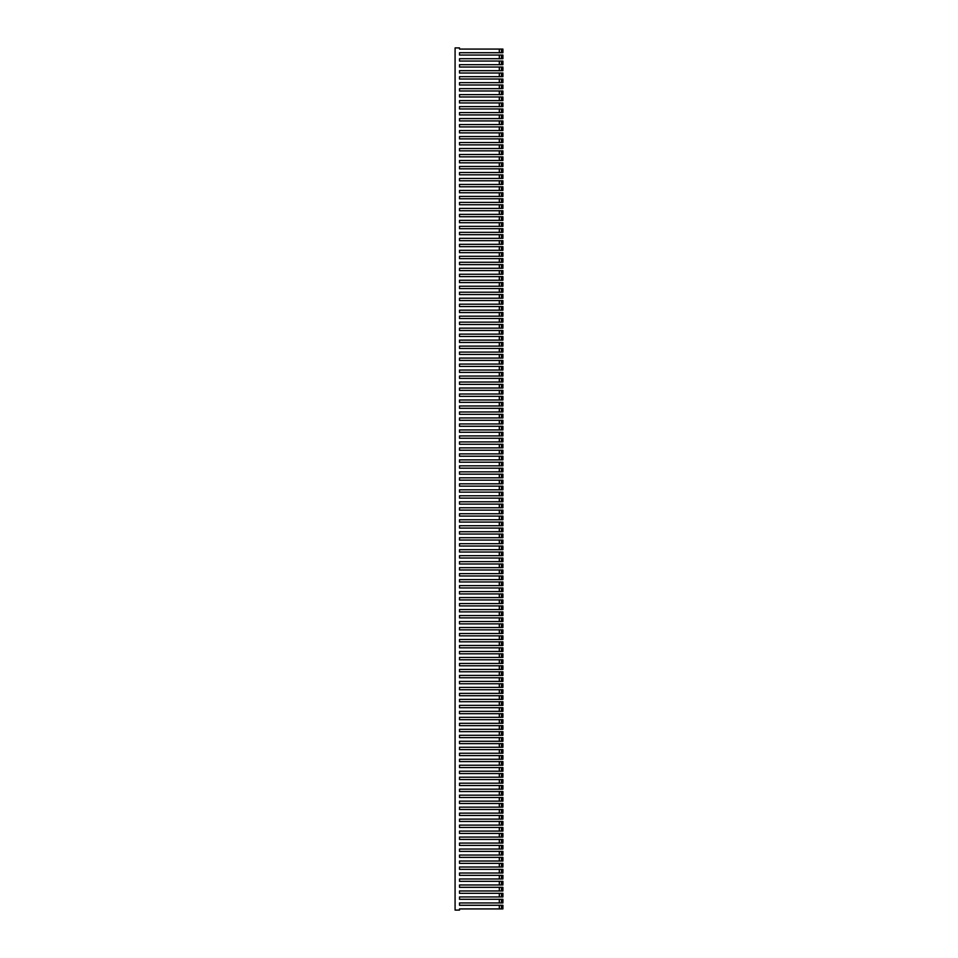 <?xml version="1.0" encoding="UTF-8"?>
<svg xmlns="http://www.w3.org/2000/svg" width="958" height="958" viewBox="0 0 958 958"><rect width="100%" height="100%" fill="white"/><g stroke="black" fill="none" stroke-linecap="round" stroke-linejoin="round"><path stroke-width="1.44" d="M501.465 908.926L501.465 905.286L501.465 908.926L459.517 908.926L459.517 910.1L455.086 910.1L455.086 47.9L459.517 47.9L459.517 49.074L501.465 49.074L501.465 52.714L501.465 49.074M501.776 908.926L502.914 908.926L502.914 905.286L501.776 905.286M499.322 908.926L499.322 905.286L501.465 905.286M501.776 902.939L502.914 902.939L502.914 899.299L501.465 899.299L501.465 902.939L501.776 899.299M501.465 902.939L499.322 902.939L499.322 899.299L501.465 899.299M501.776 896.951L502.914 896.951L502.914 893.311L501.465 893.311L501.465 896.951L501.776 893.311M501.465 896.951L499.322 896.951L499.322 893.311L501.465 893.311M501.776 890.964L502.914 890.964L502.914 887.324L501.465 887.324L501.465 890.964L501.776 887.324M501.465 890.964L499.322 890.964L499.322 887.324L501.465 887.324M501.776 884.976L502.914 884.976L502.914 881.336L501.465 881.336L501.465 884.976L501.776 881.336M501.465 884.976L499.322 884.976L499.322 881.336L501.465 881.336M501.776 878.989L502.914 878.989L502.914 875.349L501.465 875.349L501.465 878.989L501.776 875.349M501.465 878.989L499.322 878.989L499.322 875.349L501.465 875.349M501.776 873.001L502.914 873.001L502.914 869.361L501.465 869.361L501.465 873.001L501.776 869.361M501.465 873.001L499.322 873.001L499.322 869.361L501.465 869.361M501.776 867.014L502.914 867.014L502.914 863.374L501.465 863.374L501.465 867.014L501.776 863.374M501.465 867.014L499.322 867.014L499.322 863.374L501.465 863.374M501.776 861.026L502.914 861.026L502.914 857.386L501.465 857.386L501.465 861.026L501.776 857.386M501.465 861.026L499.322 861.026L499.322 857.386L501.465 857.386M501.776 855.039L502.914 855.039L502.914 851.399L501.465 851.399L501.465 855.039L501.776 851.399M501.465 855.039L499.322 855.039L499.322 851.399L501.465 851.399M501.776 849.051L502.914 849.051L502.914 845.411L501.465 845.411L501.465 849.051L501.776 845.411M501.465 849.051L499.322 849.051L499.322 845.411L501.465 845.411M501.776 843.064L502.914 843.064L502.914 839.424L501.465 839.424L501.465 843.064L501.776 839.424M501.465 843.064L499.322 843.064L499.322 839.424L501.465 839.424M501.776 837.076L502.914 837.076L502.914 833.436L501.465 833.436L501.465 837.076L501.776 833.436M501.465 837.076L499.322 837.076L499.322 833.436L501.465 833.436M501.776 831.089L502.914 831.089L502.914 827.449L501.465 827.449L501.465 831.089L501.776 827.449M501.465 831.089L499.322 831.089L499.322 827.449L501.465 827.449M501.776 825.101L502.914 825.101L502.914 821.461L501.465 821.461L501.465 825.101L501.776 821.461M501.465 825.101L499.322 825.101L499.322 821.461L501.465 821.461M501.776 819.114L502.914 819.114L502.914 815.474L501.465 815.474L501.465 819.114L501.776 815.474M501.465 819.114L499.322 819.114L499.322 815.474L501.465 815.474M501.776 813.126L502.914 813.126L502.914 809.486L501.465 809.486L501.465 813.126L501.776 809.486M501.465 813.126L499.322 813.126L499.322 809.486L501.465 809.486M501.776 807.139L502.914 807.139L502.914 803.499L501.465 803.499L501.465 807.139L501.776 803.499M501.465 807.139L499.322 807.139L499.322 803.499L501.465 803.499M501.776 801.151L502.914 801.151L502.914 797.511L501.465 797.511L501.465 801.151L501.776 797.511M501.465 801.151L499.322 801.151L499.322 797.511L501.465 797.511M501.776 795.164L502.914 795.164L502.914 791.524L501.465 791.524L501.465 795.164L501.776 791.524M501.465 795.164L499.322 795.164L499.322 791.524L501.465 791.524M501.776 789.176L502.914 789.176L502.914 785.536L501.465 785.536L501.465 789.176L501.776 785.536M501.465 789.176L499.322 789.176L499.322 785.536L501.465 785.536M501.776 783.189L502.914 783.189L502.914 779.549L501.465 779.549L501.465 783.189L501.776 779.549M501.465 783.189L499.322 783.189L499.322 779.549L501.465 779.549M501.776 777.201L502.914 777.201L502.914 773.561L501.465 773.561L501.465 777.201L501.776 773.561M501.465 777.201L499.322 777.201L499.322 773.561L501.465 773.561M501.776 771.214L502.914 771.214L502.914 767.574L501.465 767.574L501.465 771.214L501.776 767.574M501.465 771.214L499.322 771.214L499.322 767.574L501.465 767.574M501.776 765.226L502.914 765.226L502.914 761.586L501.465 761.586L501.465 765.226L501.776 761.586M501.465 765.226L499.322 765.226L499.322 761.586L501.465 761.586M501.776 759.239L502.914 759.239L502.914 755.599L501.465 755.599L501.465 759.239L501.776 755.599M501.465 759.239L499.322 759.239L499.322 755.599L501.465 755.599M501.776 753.251L502.914 753.251L502.914 749.611L501.465 749.611L501.465 753.251L501.776 749.611M501.465 753.251L499.322 753.251L499.322 749.611L501.465 749.611M501.776 747.264L502.914 747.264L502.914 743.624L501.465 743.624L501.465 747.264L501.776 743.624M501.465 747.264L499.322 747.264L499.322 743.624L501.465 743.624M501.776 741.276L502.914 741.276L502.914 737.636L501.465 737.636L501.465 741.276L501.776 737.636M501.465 741.276L499.322 741.276L499.322 737.636L501.465 737.636M501.776 735.289L502.914 735.289L502.914 731.649L501.465 731.649L501.465 735.289L501.776 731.649M501.465 735.289L499.322 735.289L499.322 731.649L501.465 731.649M501.776 729.301L502.914 729.301L502.914 725.661L501.465 725.661L501.465 729.301L501.776 725.661M501.465 729.301L499.322 729.301L499.322 725.661L501.465 725.661M501.776 723.314L502.914 723.314L502.914 719.674L501.465 719.674L501.465 723.314L501.776 719.674M501.465 723.314L499.322 723.314L499.322 719.674L501.465 719.674M501.776 717.326L502.914 717.326L502.914 713.686L501.465 713.686L501.465 717.326L501.776 713.686M501.465 717.326L499.322 717.326L499.322 713.686L501.465 713.686M501.776 711.339L502.914 711.339L502.914 707.699L501.465 707.699L501.465 711.339L501.776 707.699M501.465 711.339L499.322 711.339L499.322 707.699L501.465 707.699M501.776 705.351L502.914 705.351L502.914 701.711L501.465 701.711L501.465 705.351L501.776 701.711M501.465 705.351L499.322 705.351L499.322 701.711L501.465 701.711M501.776 699.364L502.914 699.364L502.914 695.724L501.465 695.724L501.465 699.364L501.776 695.724M501.465 699.364L499.322 699.364L499.322 695.724L501.465 695.724M501.776 693.376L502.914 693.376L502.914 689.736L501.465 689.736L501.465 693.376L501.776 689.736M501.465 693.376L499.322 693.376L499.322 689.736L501.465 689.736M501.776 687.389L502.914 687.389L502.914 683.749L501.465 683.749L501.465 687.389L501.776 683.749M501.465 687.389L499.322 687.389L499.322 683.749L501.465 683.749M501.776 681.401L502.914 681.401L502.914 677.761L501.465 677.761L501.465 681.401L501.776 677.761M501.465 681.401L499.322 681.401L499.322 677.761L501.465 677.761M501.776 675.414L502.914 675.414L502.914 671.774L501.465 671.774L501.465 675.414L501.776 671.774M501.465 675.414L499.322 675.414L499.322 671.774L501.465 671.774M501.776 669.426L502.914 669.426L502.914 665.786L501.465 665.786L501.465 669.426L501.776 665.786M501.465 669.426L499.322 669.426L499.322 665.786L501.465 665.786M501.776 663.439L502.914 663.439L502.914 659.799L501.465 659.799L501.465 663.439L501.776 659.799M501.465 663.439L499.322 663.439L499.322 659.799L501.465 659.799M501.776 657.451L502.914 657.451L502.914 653.811L501.465 653.811L501.465 657.451L501.776 653.811M501.465 657.451L499.322 657.451L499.322 653.811L501.465 653.811M501.776 651.464L502.914 651.464L502.914 647.824L501.465 647.824L501.465 651.464L501.776 647.824M501.465 651.464L499.322 651.464L499.322 647.824L501.465 647.824M501.776 645.476L502.914 645.476L502.914 641.836L501.465 641.836L501.465 645.476L501.776 641.836M501.465 645.476L499.322 645.476L499.322 641.836L501.465 641.836M501.776 639.489L502.914 639.489L502.914 635.849L501.465 635.849L501.465 639.489L501.776 635.849M501.465 639.489L499.322 639.489L499.322 635.849L501.465 635.849M501.776 633.501L502.914 633.501L502.914 629.861L501.465 629.861L501.465 633.501L501.776 629.861M501.465 633.501L499.322 633.501L499.322 629.861L501.465 629.861M501.776 627.514L502.914 627.514L502.914 623.874L501.465 623.874L501.465 627.514L501.776 623.874M501.465 627.514L499.322 627.514L499.322 623.874L501.465 623.874M501.776 621.526L502.914 621.526L502.914 617.886L501.465 617.886L501.465 621.526L501.776 617.886M501.465 621.526L499.322 621.526L499.322 617.886L501.465 617.886M501.776 615.539L502.914 615.539L502.914 611.899L501.465 611.899L501.465 615.539L501.776 611.899M501.465 615.539L499.322 615.539L499.322 611.899L501.465 611.899M501.776 609.551L502.914 609.551L502.914 605.911L501.465 605.911L501.465 609.551L501.776 605.911M501.465 609.551L499.322 609.551L499.322 605.911L501.465 605.911M501.776 603.564L502.914 603.564L502.914 599.924L501.465 599.924L501.465 603.564L501.776 599.924M501.465 603.564L499.322 603.564L499.322 599.924L501.465 599.924M501.776 597.576L502.914 597.576L502.914 593.936L501.465 593.936L501.465 597.576L501.776 593.936M501.465 597.576L499.322 597.576L499.322 593.936L501.465 593.936M501.776 591.589L502.914 591.589L502.914 587.949L501.465 587.949L501.465 591.589L501.776 587.949M501.465 591.589L499.322 591.589L499.322 587.949L501.465 587.949M501.776 585.601L502.914 585.601L502.914 581.961L501.465 581.961L501.465 585.601L501.776 581.961M501.465 585.601L499.322 585.601L499.322 581.961L501.465 581.961M501.776 579.614L502.914 579.614L502.914 575.974L501.465 575.974L501.465 579.614L501.776 575.974M501.465 579.614L499.322 579.614L499.322 575.974L501.465 575.974M501.776 573.626L502.914 573.626L502.914 569.986L501.465 569.986L501.465 573.626L501.776 569.986M501.465 573.626L499.322 573.626L499.322 569.986L501.465 569.986M501.776 567.639L502.914 567.639L502.914 563.999L501.465 563.999L501.465 567.639L501.776 563.999M501.465 567.639L499.322 567.639L499.322 563.999L501.465 563.999M501.776 561.651L502.914 561.651L502.914 558.011L501.465 558.011L501.465 561.651L501.776 558.011M501.465 561.651L499.322 561.651L499.322 558.011L501.465 558.011M501.776 555.664L502.914 555.664L502.914 552.024L501.465 552.024L501.465 555.664L501.776 552.024M501.465 555.664L499.322 555.664L499.322 552.024L501.465 552.024M501.776 549.676L502.914 549.676L502.914 546.036L501.465 546.036L501.465 549.676L501.776 546.036M501.465 549.676L499.322 549.676L499.322 546.036L501.465 546.036M501.776 543.689L502.914 543.689L502.914 540.049L501.465 540.049L501.465 543.689L501.776 540.049M501.465 543.689L499.322 543.689L499.322 540.049L501.465 540.049M501.776 537.701L502.914 537.701L502.914 534.061L501.465 534.061L501.465 537.701L501.776 534.061M501.465 537.701L499.322 537.701L499.322 534.061L501.465 534.061M501.776 531.714L502.914 531.714L502.914 528.074L501.465 528.074L501.465 531.714L501.776 528.074M501.465 531.714L499.322 531.714L499.322 528.074L501.465 528.074M501.776 525.726L502.914 525.726L502.914 522.086L501.465 522.086L501.465 525.726L501.776 522.086M501.465 525.726L499.322 525.726L499.322 522.086L501.465 522.086M501.776 519.739L502.914 519.739L502.914 516.099L501.465 516.099L501.465 519.739L501.776 516.099M501.465 519.739L499.322 519.739L499.322 516.099L501.465 516.099M501.776 513.751L502.914 513.751L502.914 510.111L501.465 510.111L501.465 513.751L501.776 510.111M501.465 513.751L499.322 513.751L499.322 510.111L501.465 510.111M501.776 507.764L502.914 507.764L502.914 504.124L501.465 504.124L501.465 507.764L501.776 504.124M501.465 507.764L499.322 507.764L499.322 504.124L501.465 504.124M501.776 501.776L502.914 501.776L502.914 498.136L501.465 498.136L501.465 501.776L501.776 498.136M501.465 501.776L499.322 501.776L499.322 498.136L501.465 498.136M501.776 495.789L502.914 495.789L502.914 492.149L501.465 492.149L501.465 495.789L501.776 492.149M501.465 495.789L499.322 495.789L499.322 492.149L501.465 492.149M501.776 489.801L502.914 489.801L502.914 486.161L501.465 486.161L501.465 489.801L501.776 486.161M501.465 489.801L499.322 489.801L499.322 486.161L501.465 486.161M501.776 483.814L502.914 483.814L502.914 480.174L501.465 480.174L501.465 483.814L501.776 480.174M501.465 483.814L499.322 483.814L499.322 480.174L501.465 480.174M501.776 477.826L502.914 477.826L502.914 474.186L501.465 474.186L501.465 477.826L501.776 474.186M501.465 477.826L499.322 477.826L499.322 474.186L501.465 474.186M501.776 471.839L502.914 471.839L502.914 468.199L501.465 468.199L501.465 471.839L501.776 468.199M501.465 471.839L499.322 471.839L499.322 468.199L501.465 468.199M501.776 465.851L502.914 465.851L502.914 462.211L501.465 462.211L501.465 465.851L501.776 462.211M501.465 465.851L499.322 465.851L499.322 462.211L501.465 462.211M501.776 459.864L502.914 459.864L502.914 456.224L501.465 456.224L501.465 459.864L501.776 456.224M501.465 459.864L499.322 459.864L499.322 456.224L501.465 456.224M501.776 453.876L502.914 453.876L502.914 450.236L501.465 450.236L501.465 453.876L501.776 450.236M501.465 453.876L499.322 453.876L499.322 450.236L501.465 450.236M501.776 447.889L502.914 447.889L502.914 444.249L501.465 444.249L501.465 447.889L501.776 444.249M501.465 447.889L499.322 447.889L499.322 444.249L501.465 444.249M501.776 441.901L502.914 441.901L502.914 438.261L501.465 438.261L501.465 441.901L501.776 438.261M501.465 441.901L499.322 441.901L499.322 438.261L501.465 438.261M501.776 435.914L502.914 435.914L502.914 432.274L501.465 432.274L501.465 435.914L501.776 432.274M501.465 435.914L499.322 435.914L499.322 432.274L501.465 432.274M501.776 429.926L502.914 429.926L502.914 426.286L501.465 426.286L501.465 429.926L501.776 426.286M501.465 429.926L499.322 429.926L499.322 426.286L501.465 426.286M501.776 423.939L502.914 423.939L502.914 420.299L501.465 420.299L501.465 423.939L501.776 420.299M501.465 423.939L499.322 423.939L499.322 420.299L501.465 420.299M501.776 417.951L502.914 417.951L502.914 414.311L501.465 414.311L501.465 417.951L501.776 414.311M501.465 417.951L499.322 417.951L499.322 414.311L501.465 414.311M501.776 411.964L502.914 411.964L502.914 408.324L501.465 408.324L501.465 411.964L501.776 408.324M501.465 411.964L499.322 411.964L499.322 408.324L501.465 408.324M501.776 405.976L502.914 405.976L502.914 402.336L501.465 402.336L501.465 405.976L501.776 402.336M501.465 405.976L499.322 405.976L499.322 402.336L501.465 402.336M501.776 399.989L502.914 399.989L502.914 396.349L501.465 396.349L501.465 399.989L501.776 396.349M501.465 399.989L499.322 399.989L499.322 396.349L501.465 396.349M501.776 394.001L502.914 394.001L502.914 390.361L501.465 390.361L501.465 394.001L501.776 390.361M501.465 394.001L499.322 394.001L499.322 390.361L501.465 390.361M501.776 388.014L502.914 388.014L502.914 384.374L501.465 384.374L501.465 388.014L501.776 384.374M501.465 388.014L499.322 388.014L499.322 384.374L501.465 384.374M501.776 382.026L502.914 382.026L502.914 378.386L501.465 378.386L501.465 382.026L501.776 378.386M501.465 382.026L499.322 382.026L499.322 378.386L501.465 378.386M501.776 376.039L502.914 376.039L502.914 372.399L501.465 372.399L501.465 376.039L501.776 372.399M501.465 376.039L499.322 376.039L499.322 372.399L501.465 372.399M501.776 370.051L502.914 370.051L502.914 366.411L501.465 366.411L501.465 370.051L501.776 366.411M501.465 370.051L499.322 370.051L499.322 366.411L501.465 366.411M501.776 364.064L502.914 364.064L502.914 360.424L501.465 360.424L501.465 364.064L501.776 360.424M501.465 364.064L499.322 364.064L499.322 360.424L501.465 360.424M501.776 358.076L502.914 358.076L502.914 354.436L501.465 354.436L501.465 358.076L501.776 354.436M501.465 358.076L499.322 358.076L499.322 354.436L501.465 354.436M501.776 352.089L502.914 352.089L502.914 348.449L501.465 348.449L501.465 352.089L501.776 348.449M501.465 352.089L499.322 352.089L499.322 348.449L501.465 348.449M501.776 346.101L502.914 346.101L502.914 342.461L501.465 342.461L501.465 346.101L501.776 342.461M501.465 346.101L499.322 346.101L499.322 342.461L501.465 342.461M501.776 340.114L502.914 340.114L502.914 336.474L501.465 336.474L501.465 340.114L501.776 336.474M501.465 340.114L499.322 340.114L499.322 336.474L501.465 336.474M501.776 334.126L502.914 334.126L502.914 330.486L501.465 330.486L501.465 334.126L501.776 330.486M501.465 334.126L499.322 334.126L499.322 330.486L501.465 330.486M501.776 328.139L502.914 328.139L502.914 324.499L501.465 324.499L501.465 328.139L501.776 324.499M501.465 328.139L499.322 328.139L499.322 324.499L501.465 324.499M501.776 322.151L502.914 322.151L502.914 318.511L501.465 318.511L501.465 322.151L501.776 318.511M501.465 322.151L499.322 322.151L499.322 318.511L501.465 318.511M501.776 316.164L502.914 316.164L502.914 312.524L501.465 312.524L501.465 316.164L501.776 312.524M501.465 316.164L499.322 316.164L499.322 312.524L501.465 312.524M501.776 310.176L502.914 310.176L502.914 306.536L501.465 306.536L501.465 310.176L501.776 306.536M501.465 310.176L499.322 310.176L499.322 306.536L501.465 306.536M501.776 304.189L502.914 304.189L502.914 300.549L501.465 300.549L501.465 304.189L501.776 300.549M501.465 304.189L499.322 304.189L499.322 300.549L501.465 300.549M501.776 298.201L502.914 298.201L502.914 294.561L501.465 294.561L501.465 298.201L501.776 294.561M501.465 298.201L499.322 298.201L499.322 294.561L501.465 294.561M501.776 292.214L502.914 292.214L502.914 288.574L501.465 288.574L501.465 292.214L501.776 288.574M501.465 292.214L499.322 292.214L499.322 288.574L501.465 288.574M501.776 286.226L502.914 286.226L502.914 282.586L501.465 282.586L501.465 286.226L501.776 282.586M501.465 286.226L499.322 286.226L499.322 282.586L501.465 282.586M501.776 280.239L502.914 280.239L502.914 276.599L501.465 276.599L501.465 280.239L501.776 276.599M501.465 280.239L499.322 280.239L499.322 276.599L501.465 276.599M501.776 274.251L502.914 274.251L502.914 270.611L501.465 270.611L501.465 274.251L501.776 270.611M501.465 274.251L499.322 274.251L499.322 270.611L501.465 270.611M501.776 268.264L502.914 268.264L502.914 264.624L501.465 264.624L501.465 268.264L501.776 264.624M501.465 268.264L499.322 268.264L499.322 264.624L501.465 264.624M501.776 262.276L502.914 262.276L502.914 258.636L501.465 258.636L501.465 262.276L501.776 258.636M501.465 262.276L499.322 262.276L499.322 258.636L501.465 258.636M501.776 256.289L502.914 256.289L502.914 252.649L501.465 252.649L501.465 256.289L501.776 252.649M501.465 256.289L499.322 256.289L499.322 252.649L501.465 252.649M501.776 250.301L502.914 250.301L502.914 246.661L501.465 246.661L501.465 250.301L501.776 246.661M501.465 250.301L499.322 250.301L499.322 246.661L501.465 246.661M501.776 244.314L502.914 244.314L502.914 240.674L501.465 240.674L501.465 244.314L501.776 240.674M501.465 244.314L499.322 244.314L499.322 240.674L501.465 240.674M501.776 238.326L502.914 238.326L502.914 234.686L501.465 234.686L501.465 238.326L501.776 234.686M501.465 238.326L499.322 238.326L499.322 234.686L501.465 234.686M501.776 232.339L502.914 232.339L502.914 228.699L501.465 228.699L501.465 232.339L501.776 228.699M501.465 232.339L499.322 232.339L499.322 228.699L501.465 228.699M501.776 226.351L502.914 226.351L502.914 222.711L501.465 222.711L501.465 226.351L501.776 222.711M501.465 226.351L499.322 226.351L499.322 222.711L501.465 222.711M501.776 220.364L502.914 220.364L502.914 216.724L501.465 216.724L501.465 220.364L501.776 216.724M501.465 220.364L499.322 220.364L499.322 216.724L501.465 216.724M501.776 214.376L502.914 214.376L502.914 210.736L501.465 210.736L501.465 214.376L501.776 210.736M501.465 214.376L499.322 214.376L499.322 210.736L501.465 210.736M501.776 208.389L502.914 208.389L502.914 204.749L501.465 204.749L501.465 208.389L501.776 204.749M501.465 208.389L499.322 208.389L499.322 204.749L501.465 204.749M501.776 202.401L502.914 202.401L502.914 198.761L501.465 198.761L501.465 202.401L501.776 198.761M501.465 202.401L499.322 202.401L499.322 198.761L501.465 198.761M501.776 196.414L502.914 196.414L502.914 192.774L501.465 192.774L501.465 196.414L501.776 192.774M501.465 196.414L499.322 196.414L499.322 192.774L501.465 192.774M501.776 190.426L502.914 190.426L502.914 186.786L501.465 186.786L501.465 190.426L501.776 186.786M501.465 190.426L499.322 190.426L499.322 186.786L501.465 186.786M501.776 184.439L502.914 184.439L502.914 180.799L501.465 180.799L501.465 184.439L501.776 180.799M501.465 184.439L499.322 184.439L499.322 180.799L501.465 180.799M501.776 178.451L502.914 178.451L502.914 174.811L501.465 174.811L501.465 178.451L501.776 174.811M501.465 178.451L499.322 178.451L499.322 174.811L501.465 174.811M501.776 172.464L502.914 172.464L502.914 168.824L501.465 168.824L501.465 172.464L501.776 168.824M501.465 172.464L499.322 172.464L499.322 168.824L501.465 168.824M501.776 166.476L502.914 166.476L502.914 162.836L501.465 162.836L501.465 166.476L501.776 162.836M501.465 166.476L499.322 166.476L499.322 162.836L501.465 162.836M501.776 160.489L502.914 160.489L502.914 156.849L501.465 156.849L501.465 160.489L501.776 156.849M501.465 160.489L499.322 160.489L499.322 156.849L501.465 156.849M501.776 154.501L502.914 154.501L502.914 150.861L501.465 150.861L501.465 154.501L501.776 150.861M501.465 154.501L499.322 154.501L499.322 150.861L501.465 150.861M501.776 148.514L502.914 148.514L502.914 144.874L501.465 144.874L501.465 148.514L501.776 144.874M501.465 148.514L499.322 148.514L499.322 144.874L501.465 144.874M501.776 142.526L502.914 142.526L502.914 138.886L501.465 138.886L501.465 142.526L501.776 138.886M501.465 142.526L499.322 142.526L499.322 138.886L501.465 138.886M501.776 136.539L502.914 136.539L502.914 132.899L501.465 132.899L501.465 136.539L501.776 132.899M501.465 136.539L499.322 136.539L499.322 132.899L501.465 132.899M501.776 130.551L502.914 130.551L502.914 126.911L501.465 126.911L501.465 130.551L501.776 126.911M501.465 130.551L499.322 130.551L499.322 126.911L501.465 126.911M501.776 124.564L502.914 124.564L502.914 120.924L501.465 120.924L501.465 124.564L501.776 120.924M501.465 124.564L499.322 124.564L499.322 120.924L501.465 120.924M501.776 118.576L502.914 118.576L502.914 114.936L501.465 114.936L501.465 118.576L501.776 114.936M501.465 118.576L499.322 118.576L499.322 114.936L501.465 114.936M501.776 112.589L502.914 112.589L502.914 108.949L501.465 108.949L501.465 112.589L501.776 108.949M501.465 112.589L499.322 112.589L499.322 108.949L501.465 108.949M501.776 106.601L502.914 106.601L502.914 102.961L501.465 102.961L501.465 106.601L501.776 102.961M501.465 106.601L499.322 106.601L499.322 102.961L501.465 102.961M501.776 100.614L502.914 100.614L502.914 96.974L501.465 96.974L501.465 100.614L501.776 96.974M501.465 100.614L499.322 100.614L499.322 96.974L501.465 96.974M501.776 94.626L502.914 94.626L502.914 90.986L501.465 90.986L501.465 94.626L501.776 90.986M501.465 94.626L499.322 94.626L499.322 90.986L501.465 90.986M501.776 88.639L502.914 88.639L502.914 84.999L501.465 84.999L501.465 88.639L501.776 84.999M501.465 88.639L499.322 88.639L499.322 84.999L501.465 84.999M501.776 82.651L502.914 82.651L502.914 79.011L501.465 79.011L501.465 82.651L501.776 79.011M501.465 82.651L499.322 82.651L499.322 79.011L501.465 79.011M501.776 76.664L502.914 76.664L502.914 73.024L501.465 73.024L501.465 76.664L501.776 73.024M501.465 76.664L499.322 76.664L499.322 73.024L501.465 73.024M501.776 70.676L502.914 70.676L502.914 67.036L501.465 67.036L501.465 70.676L501.776 67.036M501.465 70.676L499.322 70.676L499.322 67.036L501.465 67.036M501.776 64.689L502.914 64.689L502.914 61.049L501.465 61.049L501.465 64.689L501.776 61.049M501.465 64.689L499.322 64.689L499.322 61.049L501.465 61.049M501.776 58.701L502.914 58.701L502.914 55.061L501.465 55.061L501.465 58.701L501.776 55.061M501.465 58.701L499.322 58.701L499.322 55.061L501.465 55.061M501.776 52.714L502.914 52.714L502.914 49.074L501.776 49.074M501.465 52.714L499.322 52.714L499.322 49.074M499.322 902.939L459.517 902.939L459.517 905.286L499.322 905.286M499.322 896.951L459.517 896.951L459.517 899.299L499.322 899.299M499.322 890.964L459.517 890.964L459.517 893.311L499.322 893.311M499.322 884.976L459.517 884.976L459.517 887.324L499.322 887.324M499.322 878.989L459.517 878.989L459.517 881.336L499.322 881.336M499.322 873.001L459.517 873.001L459.517 875.349L499.322 875.349M499.322 867.014L459.517 867.014L459.517 869.361L499.322 869.361M499.322 861.026L459.517 861.026L459.517 863.374L499.322 863.374M499.322 855.039L459.517 855.039L459.517 857.386L499.322 857.386M499.322 849.051L459.517 849.051L459.517 851.399L499.322 851.399M499.322 843.064L459.517 843.064L459.517 845.411L499.322 845.411M499.322 837.076L459.517 837.076L459.517 839.424L499.322 839.424M499.322 831.089L459.517 831.089L459.517 833.436L499.322 833.436M499.322 825.101L459.517 825.101L459.517 827.449L499.322 827.449M499.322 819.114L459.517 819.114L459.517 821.461L499.322 821.461M499.322 813.126L459.517 813.126L459.517 815.474L499.322 815.474M499.322 807.139L459.517 807.139L459.517 809.486L499.322 809.486M499.322 801.151L459.517 801.151L459.517 803.499L499.322 803.499M499.322 795.164L459.517 795.164L459.517 797.511L499.322 797.511M499.322 789.176L459.517 789.176L459.517 791.524L499.322 791.524M499.322 783.189L459.517 783.189L459.517 785.536L499.322 785.536M499.322 777.201L459.517 777.201L459.517 779.549L499.322 779.549M499.322 771.214L459.517 771.214L459.517 773.561L499.322 773.561M499.322 765.226L459.517 765.226L459.517 767.574L499.322 767.574M499.322 759.239L459.517 759.239L459.517 761.586L499.322 761.586M499.322 753.251L459.517 753.251L459.517 755.599L499.322 755.599M499.322 747.264L459.517 747.264L459.517 749.611L499.322 749.611M499.322 741.276L459.517 741.276L459.517 743.624L499.322 743.624M499.322 735.289L459.517 735.289L459.517 737.636L499.322 737.636M499.322 729.301L459.517 729.301L459.517 731.649L499.322 731.649M499.322 723.314L459.517 723.314L459.517 725.661L499.322 725.661M499.322 717.326L459.517 717.326L459.517 719.674L499.322 719.674M499.322 711.339L459.517 711.339L459.517 713.686L499.322 713.686M499.322 705.351L459.517 705.351L459.517 707.699L499.322 707.699M499.322 699.364L459.517 699.364L459.517 701.711L499.322 701.711M499.322 693.376L459.517 693.376L459.517 695.724L499.322 695.724M499.322 687.389L459.517 687.389L459.517 689.736L499.322 689.736M499.322 681.401L459.517 681.401L459.517 683.749L499.322 683.749M499.322 675.414L459.517 675.414L459.517 677.761L499.322 677.761M499.322 669.426L459.517 669.426L459.517 671.774L499.322 671.774M499.322 663.439L459.517 663.439L459.517 665.786L499.322 665.786M499.322 657.451L459.517 657.451L459.517 659.799L499.322 659.799M499.322 651.464L459.517 651.464L459.517 653.811L499.322 653.811M499.322 645.476L459.517 645.476L459.517 647.824L499.322 647.824M499.322 639.489L459.517 639.489L459.517 641.836L499.322 641.836M499.322 633.501L459.517 633.501L459.517 635.849L499.322 635.849M499.322 627.514L459.517 627.514L459.517 629.861L499.322 629.861M499.322 621.526L459.517 621.526L459.517 623.874L499.322 623.874M499.322 615.539L459.517 615.539L459.517 617.886L499.322 617.886M499.322 609.551L459.517 609.551L459.517 611.899L499.322 611.899M499.322 603.564L459.517 603.564L459.517 605.911L499.322 605.911M499.322 597.576L459.517 597.576L459.517 599.924L499.322 599.924M499.322 591.589L459.517 591.589L459.517 593.936L499.322 593.936M499.322 585.601L459.517 585.601L459.517 587.949L499.322 587.949M499.322 579.614L459.517 579.614L459.517 581.961L499.322 581.961M499.322 573.626L459.517 573.626L459.517 575.974L499.322 575.974M499.322 567.639L459.517 567.639L459.517 569.986L499.322 569.986M499.322 561.651L459.517 561.651L459.517 563.999L499.322 563.999M499.322 555.664L459.517 555.664L459.517 558.011L499.322 558.011M499.322 549.676L459.517 549.676L459.517 552.024L499.322 552.024M499.322 543.689L459.517 543.689L459.517 546.036L499.322 546.036M499.322 537.701L459.517 537.701L459.517 540.049L499.322 540.049M499.322 531.714L459.517 531.714L459.517 534.061L499.322 534.061M499.322 525.726L459.517 525.726L459.517 528.074L499.322 528.074M499.322 519.739L459.517 519.739L459.517 522.086L499.322 522.086M499.322 513.751L459.517 513.751L459.517 516.099L499.322 516.099M499.322 507.764L459.517 507.764L459.517 510.111L499.322 510.111M499.322 501.776L459.517 501.776L459.517 504.124L499.322 504.124M499.322 495.789L459.517 495.789L459.517 498.136L499.322 498.136M499.322 489.801L459.517 489.801L459.517 492.149L499.322 492.149M499.322 483.814L459.517 483.814L459.517 486.161L499.322 486.161M499.322 477.826L459.517 477.826L459.517 480.174L499.322 480.174M499.322 471.839L459.517 471.839L459.517 474.186L499.322 474.186M499.322 465.851L459.517 465.851L459.517 468.199L499.322 468.199M499.322 459.864L459.517 459.864L459.517 462.211L499.322 462.211M499.322 453.876L459.517 453.876L459.517 456.224L499.322 456.224M499.322 447.889L459.517 447.889L459.517 450.236L499.322 450.236M499.322 441.901L459.517 441.901L459.517 444.249L499.322 444.249M499.322 435.914L459.517 435.914L459.517 438.261L499.322 438.261M499.322 429.926L459.517 429.926L459.517 432.274L499.322 432.274M499.322 423.939L459.517 423.939L459.517 426.286L499.322 426.286M499.322 417.951L459.517 417.951L459.517 420.299L499.322 420.299M499.322 411.964L459.517 411.964L459.517 414.311L499.322 414.311M499.322 405.976L459.517 405.976L459.517 408.324L499.322 408.324M499.322 399.989L459.517 399.989L459.517 402.336L499.322 402.336M499.322 394.001L459.517 394.001L459.517 396.349L499.322 396.349M499.322 388.014L459.517 388.014L459.517 390.361L499.322 390.361M499.322 382.026L459.517 382.026L459.517 384.374L499.322 384.374M499.322 376.039L459.517 376.039L459.517 378.386L499.322 378.386M499.322 370.051L459.517 370.051L459.517 372.399L499.322 372.399M499.322 364.064L459.517 364.064L459.517 366.411L499.322 366.411M499.322 358.076L459.517 358.076L459.517 360.424L499.322 360.424M499.322 352.089L459.517 352.089L459.517 354.436L499.322 354.436M499.322 346.101L459.517 346.101L459.517 348.449L499.322 348.449M499.322 340.114L459.517 340.114L459.517 342.461L499.322 342.461M499.322 334.126L459.517 334.126L459.517 336.474L499.322 336.474M499.322 328.139L459.517 328.139L459.517 330.486L499.322 330.486M499.322 322.151L459.517 322.151L459.517 324.499L499.322 324.499M499.322 316.164L459.517 316.164L459.517 318.511L499.322 318.511M499.322 310.176L459.517 310.176L459.517 312.524L499.322 312.524M499.322 304.189L459.517 304.189L459.517 306.536L499.322 306.536M499.322 298.201L459.517 298.201L459.517 300.549L499.322 300.549M499.322 292.214L459.517 292.214L459.517 294.561L499.322 294.561M499.322 286.226L459.517 286.226L459.517 288.574L499.322 288.574M499.322 280.239L459.517 280.239L459.517 282.586L499.322 282.586M499.322 274.251L459.517 274.251L459.517 276.599L499.322 276.599M499.322 268.264L459.517 268.264L459.517 270.611L499.322 270.611M499.322 262.276L459.517 262.276L459.517 264.624L499.322 264.624M499.322 256.289L459.517 256.289L459.517 258.636L499.322 258.636M499.322 250.301L459.517 250.301L459.517 252.649L499.322 252.649M499.322 244.314L459.517 244.314L459.517 246.661L499.322 246.661M499.322 238.326L459.517 238.326L459.517 240.674L499.322 240.674M499.322 232.339L459.517 232.339L459.517 234.686L499.322 234.686M499.322 226.351L459.517 226.351L459.517 228.699L499.322 228.699M499.322 220.364L459.517 220.364L459.517 222.711L499.322 222.711M499.322 214.376L459.517 214.376L459.517 216.724L499.322 216.724M499.322 208.389L459.517 208.389L459.517 210.736L499.322 210.736M499.322 202.401L459.517 202.401L459.517 204.749L499.322 204.749M499.322 196.414L459.517 196.414L459.517 198.761L499.322 198.761M499.322 190.426L459.517 190.426L459.517 192.774L499.322 192.774M499.322 184.439L459.517 184.439L459.517 186.786L499.322 186.786M499.322 178.451L459.517 178.451L459.517 180.799L499.322 180.799M499.322 172.464L459.517 172.464L459.517 174.811L499.322 174.811M499.322 166.476L459.517 166.476L459.517 168.824L499.322 168.824M499.322 160.489L459.517 160.489L459.517 162.836L499.322 162.836M499.322 154.501L459.517 154.501L459.517 156.849L499.322 156.849M499.322 148.514L459.517 148.514L459.517 150.861L499.322 150.861M499.322 142.526L459.517 142.526L459.517 144.874L499.322 144.874M499.322 136.539L459.517 136.539L459.517 138.886L499.322 138.886M499.322 130.551L459.517 130.551L459.517 132.899L499.322 132.899M499.322 124.564L459.517 124.564L459.517 126.911L499.322 126.911M499.322 118.576L459.517 118.576L459.517 120.924L499.322 120.924M499.322 112.589L459.517 112.589L459.517 114.936L499.322 114.936M499.322 106.601L459.517 106.601L459.517 108.949L499.322 108.949M499.322 100.614L459.517 100.614L459.517 102.961L499.322 102.961M499.322 94.626L459.517 94.626L459.517 96.974L499.322 96.974M499.322 88.639L459.517 88.639L459.517 90.986L499.322 90.986M499.322 82.651L459.517 82.651L459.517 84.999L499.322 84.999M499.322 76.664L459.517 76.664L459.517 79.011L499.322 79.011M499.322 70.676L459.517 70.676L459.517 73.024L499.322 73.024M499.322 64.689L459.517 64.689L459.517 67.036L499.322 67.036M499.322 58.701L459.517 58.701L459.517 61.049L499.322 61.049M499.322 52.714L459.517 52.714L459.517 55.061L499.322 55.061M459.517 908.926L459.517 910.1M459.517 902.939L459.517 905.286M459.517 896.951L459.517 899.299M459.517 890.964L459.517 893.311M459.517 884.976L459.517 887.324M459.517 878.989L459.517 881.336M459.517 873.001L459.517 875.349M459.517 867.014L459.517 869.361M459.517 861.026L459.517 863.374M459.517 855.039L459.517 857.386M459.517 849.051L459.517 851.399M459.517 843.064L459.517 845.411M459.517 837.076L459.517 839.424M459.517 831.089L459.517 833.436M459.517 825.101L459.517 827.449M459.517 819.114L459.517 821.461M459.517 813.126L459.517 815.474M459.517 807.139L459.517 809.486M459.517 801.151L459.517 803.499M459.517 795.164L459.517 797.511M459.517 789.176L459.517 791.524M459.517 783.189L459.517 785.536M459.517 777.201L459.517 779.549M459.517 771.214L459.517 773.561M459.517 765.226L459.517 767.574M459.517 759.239L459.517 761.586M459.517 753.251L459.517 755.599M459.517 747.264L459.517 749.611M459.517 741.276L459.517 743.624M459.517 735.289L459.517 737.636M459.517 729.301L459.517 731.649M459.517 723.314L459.517 725.661M459.517 717.326L459.517 719.674M459.517 711.339L459.517 713.686M459.517 705.351L459.517 707.699M459.517 699.364L459.517 701.711M459.517 693.376L459.517 695.724M459.517 687.389L459.517 689.736M459.517 681.401L459.517 683.749M459.517 675.414L459.517 677.761M459.517 669.426L459.517 671.774M459.517 663.439L459.517 665.786M459.517 657.451L459.517 659.799M459.517 651.464L459.517 653.811M459.517 645.476L459.517 647.824M459.517 639.489L459.517 641.836M459.517 633.501L459.517 635.849M459.517 627.514L459.517 629.861M459.517 621.526L459.517 623.874M459.517 615.539L459.517 617.886M459.517 609.551L459.517 611.899M459.517 603.564L459.517 605.911M459.517 597.576L459.517 599.924M459.517 591.589L459.517 593.936M459.517 585.601L459.517 587.949M459.517 579.614L459.517 581.961M459.517 573.626L459.517 575.974M459.517 567.639L459.517 569.986M459.517 561.651L459.517 563.999M459.517 555.664L459.517 558.011M459.517 549.676L459.517 552.024M459.517 543.689L459.517 546.036M459.517 537.701L459.517 540.049M459.517 531.714L459.517 534.061M459.517 525.726L459.517 528.074M459.517 519.739L459.517 522.086M459.517 513.751L459.517 516.099M459.517 507.764L459.517 510.111M459.517 501.776L459.517 504.124M459.517 495.789L459.517 498.136M459.517 489.801L459.517 492.149M459.517 483.814L459.517 486.161M459.517 477.826L459.517 480.174M459.517 471.839L459.517 474.186M459.517 465.851L459.517 468.199M459.517 459.864L459.517 462.211M459.517 453.876L459.517 456.224M459.517 447.889L459.517 450.236M459.517 441.901L459.517 444.249M459.517 435.914L459.517 438.261M459.517 429.926L459.517 432.274M459.517 423.939L459.517 426.286M459.517 417.951L459.517 420.299M459.517 411.964L459.517 414.311M459.517 405.976L459.517 408.324M459.517 399.989L459.517 402.336M459.517 394.001L459.517 396.349M459.517 388.014L459.517 390.361M459.517 382.026L459.517 384.374M459.517 376.039L459.517 378.386M459.517 370.051L459.517 372.399M459.517 364.064L459.517 366.411M459.517 358.076L459.517 360.424M459.517 352.089L459.517 354.436M459.517 346.101L459.517 348.449M459.517 340.114L459.517 342.461M459.517 334.126L459.517 336.474M459.517 328.139L459.517 330.486M459.517 322.151L459.517 324.499M459.517 316.164L459.517 318.511M459.517 310.176L459.517 312.524M459.517 304.189L459.517 306.536M459.517 298.201L459.517 300.549M459.517 292.214L459.517 294.561M459.517 286.226L459.517 288.574M459.517 280.239L459.517 282.586M459.517 274.251L459.517 276.599M459.517 268.264L459.517 270.611M459.517 262.276L459.517 264.624M459.517 256.289L459.517 258.636M459.517 250.301L459.517 252.649M459.517 244.314L459.517 246.661M459.517 238.326L459.517 240.674M459.517 232.339L459.517 234.686M459.517 226.351L459.517 228.699M459.517 220.364L459.517 222.711M459.517 214.376L459.517 216.724M459.517 208.389L459.517 210.736M459.517 202.401L459.517 204.749M459.517 196.414L459.517 198.761M459.517 190.426L459.517 192.774M459.517 184.439L459.517 186.786M459.517 178.451L459.517 180.799M459.517 172.464L459.517 174.811M459.517 166.476L459.517 168.824M459.517 160.489L459.517 162.836M459.517 154.501L459.517 156.849M459.517 148.514L459.517 150.861M459.517 142.526L459.517 144.874M459.517 136.539L459.517 138.886M459.517 130.551L459.517 132.899M459.517 124.564L459.517 126.911M459.517 118.576L459.517 120.924M459.517 112.589L459.517 114.936M459.517 106.601L459.517 108.949M459.517 100.614L459.517 102.961M459.517 94.626L459.517 96.974M459.517 88.639L459.517 90.986M459.517 82.651L459.517 84.999M459.517 76.664L459.517 79.011M459.517 70.676L459.517 73.024M459.517 64.689L459.517 67.036M459.517 58.701L459.517 61.049M459.517 52.714L459.517 55.061M459.517 47.9L459.517 49.074"/></g></svg>

